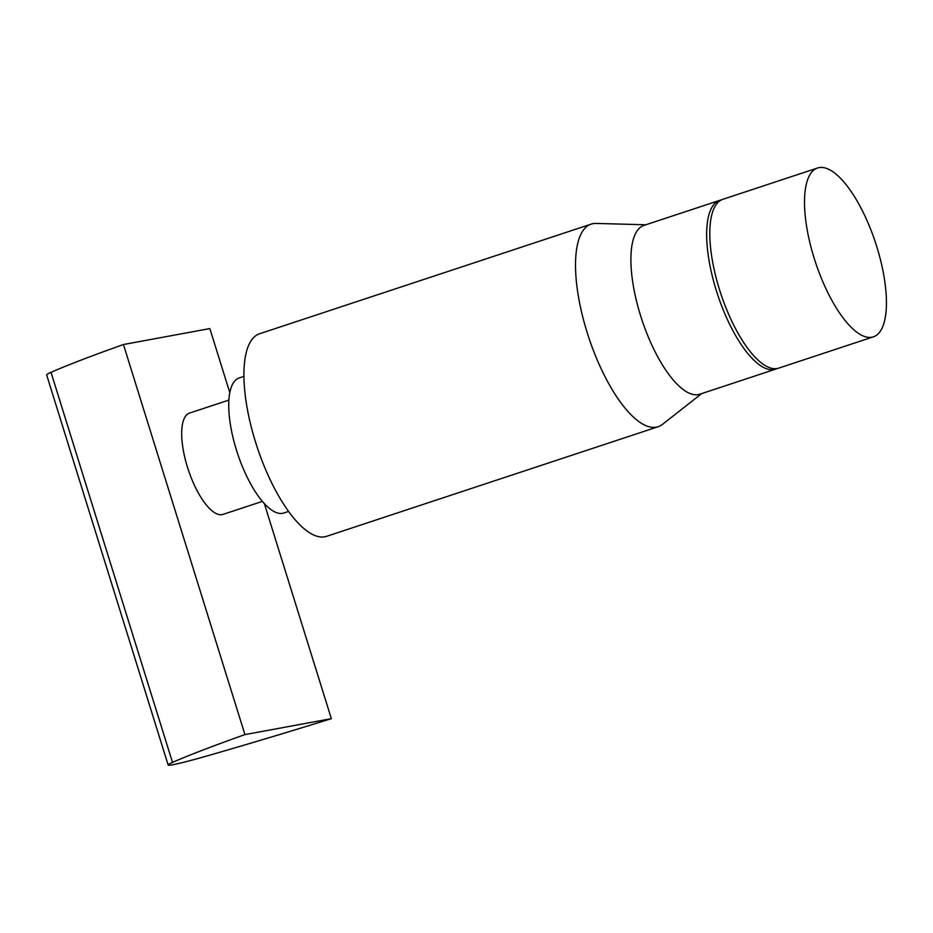 <?xml version="1.0" encoding="UTF-8"?>
<svg xmlns="http://www.w3.org/2000/svg" width="933" height="933" viewBox="0 0 933 933"><rect width="100%" height="100%" fill="white"/><g stroke="black" fill="none" stroke-linecap="round" stroke-linejoin="round"><path stroke-width="1.4" d="M701.674 393.598L662.453 424.387A106.689 37.891 -108.3 0 1 658.162 426.719A106.689 37.891 -108.3 0 1 587.102 332.346A106.689 37.891 -108.3 0 1 591.172 224.118A106.689 37.891 -108.3 0 1 596.012 223.43L645.858 224.771M591.172 224.118L259.572 333.757A106.689 37.891 71.7 0 0 255.502 441.985A106.689 37.891 71.7 0 0 326.562 536.347L658.162 426.719M777.061 368.547A88.915 31.57 -108.3 0 1 775.521 369.188L699.762 394.227A88.915 31.57 -108.3 0 1 640.551 315.587A88.915 31.57 -108.3 0 1 643.945 225.401L719.705 200.35A88.915 31.57 -108.3 0 1 721.326 199.954M775.521 369.188A88.915 31.57 -108.3 0 1 716.311 290.548A88.915 31.57 -108.3 0 1 719.705 200.35M243.933 376.384L239.175 377.958A71.13 25.261 71.7 0 0 236.457 450.103A71.13 25.261 71.7 0 0 283.83 513.022L288.589 511.447M228.888 400.082L189.516 413.097A53.344 18.94 71.7 0 0 187.475 467.211A53.344 18.94 71.7 0 0 223.01 514.398L262.383 501.383M873.381 336.836L778.682 368.138A88.915 31.57 -108.3 0 1 719.46 289.498A88.915 31.57 -108.3 0 1 722.865 199.312L817.553 167.998A88.915 31.57 -108.3 0 1 876.775 246.639A88.915 31.57 -108.3 0 1 873.381 336.836A88.915 31.57 -108.3 0 1 814.159 258.196A88.915 31.57 -108.3 0 1 817.553 167.998M229.81 392.676L209.843 328.579L123.448 344.522A284.53 12.992 162.7 0 0 51.012 372.325L172.512 762.401A71.13 3.254 162.7 0 0 168.15 765.002A71.13 3.254 162.7 0 0 172.92 764.722A71.13 3.254 162.7 0 0 206.216 756.173A284.53 12.992 -17.3 0 0 331.343 718.655L264.366 503.622M123.448 344.522L244.936 734.598L331.343 718.655M172.512 762.401A284.53 12.992 -17.3 0 1 244.936 734.598M168.15 765.002L46.65 374.926A71.13 3.254 -17.3 0 1 51.012 372.325"/></g></svg>
